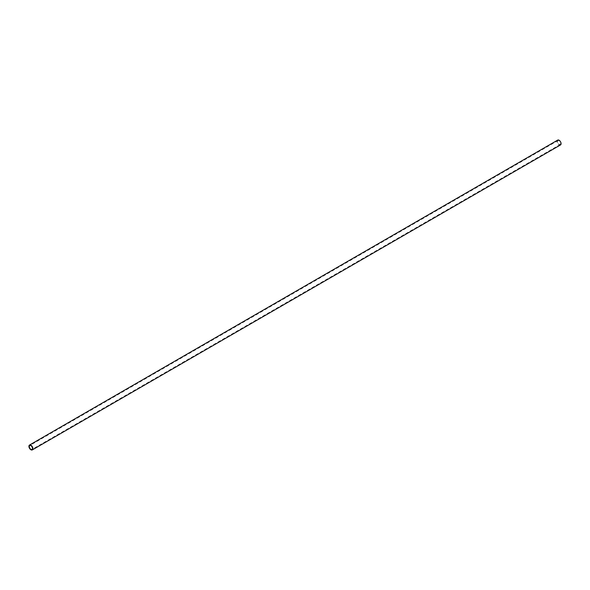 <?xml version="1.0" encoding="UTF-8"?>
<svg xmlns="http://www.w3.org/2000/svg" width="590" height="590" viewBox="0 0 590 590"><rect width="100%" height="100%" fill="white"/><g stroke="black" fill="none" stroke-linecap="round" stroke-linejoin="round"><path stroke-width="0.44" stroke-dasharray="2.95 2.21" d="M559.099 144.351A2.242 1.291 -120 0 0 560.22 144.462A2.242 1.291 -120 0 0 560.22 141.88A2.242 1.291 -120 0 0 557.978 140.582A2.242 1.291 -120 0 0 557.639 142.382A2.242 1.291 -120 0 0 559.099 144.351M557.698 140.096A2.803 1.615 -120 0 0 557.27 142.345A2.803 1.615 -120 0 0 559.099 144.808A2.803 1.615 -120 0 0 560.5 144.948M557.978 140.582L29.78 445.539M560.22 144.462L32.022 449.418"/><path stroke-width="0.89" d="M30.901 449.307A2.242 1.291 -120 0 0 32.022 449.418A2.242 1.291 -120 0 0 32.022 446.829A2.242 1.291 -120 0 0 29.78 445.539A2.242 1.291 -120 0 0 29.434 447.331A2.242 1.291 -120 0 0 30.901 449.307M30.901 449.764A2.803 1.615 -120 0 0 32.303 449.904A2.803 1.615 -120 0 0 32.303 446.667A2.803 1.615 -120 0 0 29.5 445.052A2.803 1.615 -120 0 0 29.072 447.294A2.803 1.615 -120 0 0 30.901 449.764M32.303 449.904L560.5 144.948A2.803 1.615 -120 0 0 560.5 141.718A2.803 1.615 -120 0 0 557.698 140.096L29.5 445.052"/></g></svg>
